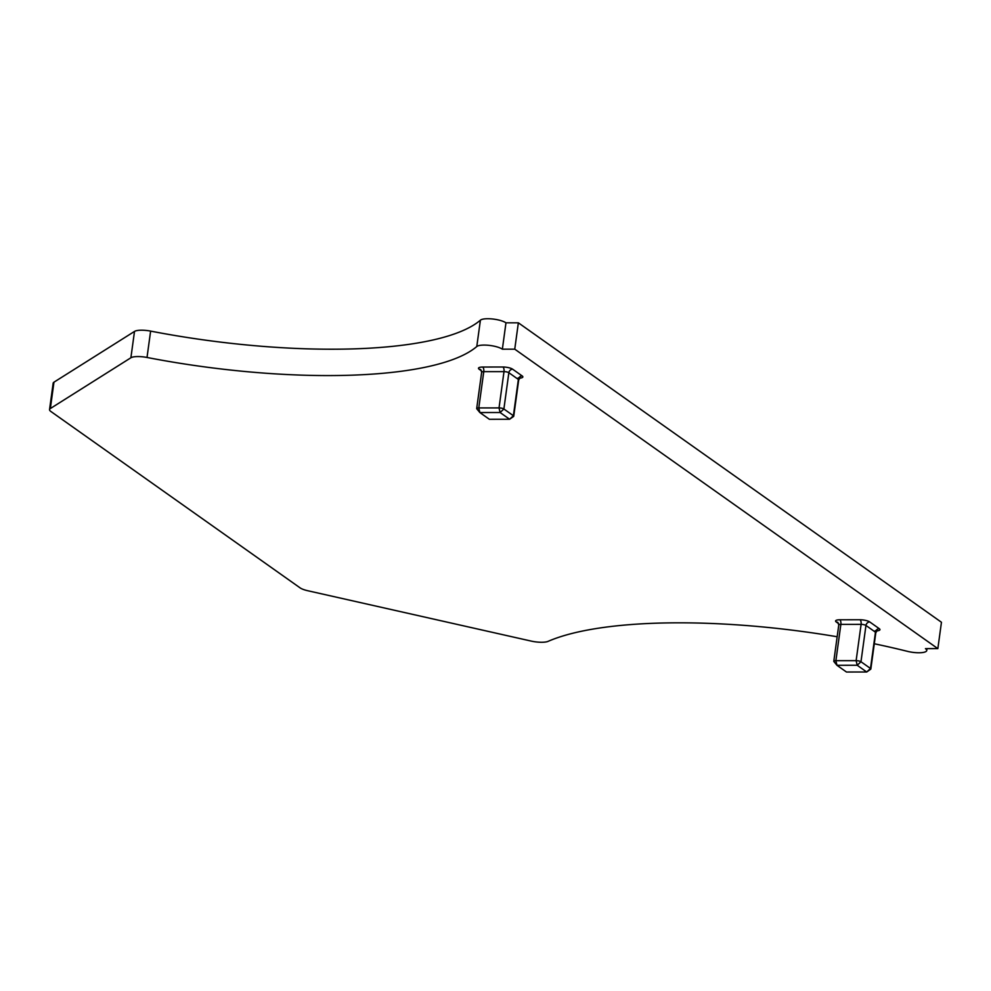 <?xml version="1.0" encoding="UTF-8"?>
<svg xmlns="http://www.w3.org/2000/svg" width="991" height="991" viewBox="0 0 991 991"><rect width="100%" height="100%" fill="white"/><g stroke="black" fill="none" stroke-linecap="round" stroke-linejoin="round"><path stroke-width="1.49" d="M857.203 665.258L836.961 665.295L846.475 672.022L866.716 671.997L857.203 665.258L856.125 660.65A3.679 0.991 7.8 0 1 860.981 661.74L857.203 665.258M870.494 668.479A3.679 0.991 7.8 0 1 870.841 668.975A3.679 0.991 7.8 0 1 870.655 669.235L866.716 671.997L870.494 668.479L860.981 661.74L865.961 625.457L875.462 632.196L870.494 668.479M875.264 630.71L877.283 630.511L875.809 632.692A3.679 0.991 -172.2 0 0 875.462 632.196A3.679 3.146 125.3 0 1 879.252 628.678L869.739 621.939A3.679 3.146 125.3 0 0 865.961 625.457A3.679 0.991 -172.2 0 0 861.105 624.367L856.125 660.65L835.896 660.675L836.961 665.295L833.914 661.567A3.679 0.991 7.8 0 1 833.803 661.282A3.679 0.991 7.8 0 1 835.896 660.675L840.863 624.392A3.679 0.991 -172.2 0 0 838.77 624.999L833.803 661.282M836.961 665.295L834.149 661.777A3.679 0.991 7.8 0 1 833.914 661.567M874.297 643.766A277.046 74.337 -172.2 0 1 907.459 651.347A13.812 3.704 -172.2 0 0 926.746 650.53A13.812 3.704 -172.2 0 0 925.458 648.634L937.845 648.622L514.75 349.166L502.363 349.191A13.812 3.704 -172.2 0 0 488.823 345.339A13.812 3.704 -172.2 0 0 476.782 346.528A277.046 74.337 -172.2 0 1 147.015 357.466A13.812 3.704 -172.2 0 0 130.886 357.776L50.355 408.54A13.812 3.704 -172.2 0 0 49.55 409.568A13.812 3.704 -172.2 0 0 50.838 411.451L300.038 587.824A13.812 3.704 -172.2 0 0 307.78 590.735L531.164 641.078A13.812 3.704 -172.2 0 0 548.11 641.35A277.046 74.337 -172.2 0 1 837.16 636.755M514.75 349.166L518.355 322.818L941.45 622.261L937.845 648.622M518.355 322.818L505.967 322.831L502.363 349.191M505.967 322.831A13.812 3.704 -172.2 0 0 492.428 318.978A13.812 3.704 -172.2 0 0 480.4 320.18L476.782 346.528M49.55 409.568L53.155 383.207A13.812 3.704 -172.2 0 1 53.96 382.179L134.503 331.428A13.812 3.704 -172.2 0 1 150.62 331.105A277.046 74.337 -172.2 0 0 480.4 320.18M518.157 377.967L520.176 377.769L518.702 379.949A3.679 0.991 -172.2 0 0 518.367 379.442L508.854 372.715A3.679 0.991 -172.2 0 0 503.998 371.625L483.769 371.65L478.789 407.933L479.867 412.541L489.368 419.28L509.609 419.243L513.561 416.48A3.679 0.991 -172.2 0 0 513.734 416.232A3.679 0.991 -172.2 0 0 513.388 415.725L503.886 408.998A3.679 0.991 -172.2 0 0 499.03 407.908L478.789 407.933A3.679 0.991 -172.2 0 0 476.696 408.527A3.679 0.991 -172.2 0 0 476.807 408.825A3.679 0.991 -172.2 0 0 477.043 409.035L479.867 412.541L500.096 412.516L503.886 408.998L508.854 372.715A3.679 3.146 125.3 0 1 512.632 369.197A7.358 1.97 -172.2 0 0 502.92 367.004L482.691 367.042A7.358 1.97 -172.2 0 0 479.186 369.247L481.564 370.919M512.632 369.197L522.146 375.923A3.679 3.146 125.3 0 0 518.367 379.442L513.388 415.725L509.609 419.243L500.096 412.516L499.03 407.908L503.998 371.625A3.679 1.623 89.9 0 0 502.92 367.004M839.798 619.784A3.679 1.623 89.9 0 1 840.863 624.392L861.105 624.367A3.679 1.623 89.9 0 0 860.027 619.759L839.798 619.784A7.358 1.97 -172.2 0 0 836.293 621.989A3.679 3.146 -54.7 0 1 837.94 622.497L838.77 624.999M838.671 623.673L836.293 621.989M876.775 630.846A7.358 1.97 -172.2 0 0 879.252 628.678M869.739 621.939A7.358 1.97 -172.2 0 0 860.027 619.759M519.668 378.104A7.358 1.97 -172.2 0 0 522.146 375.923M150.62 331.105L147.015 357.466M134.503 331.428L130.886 357.776M53.96 382.179L50.355 408.54M482.691 367.042A3.679 1.623 89.9 0 1 483.769 371.65A3.679 0.991 -172.2 0 0 481.663 372.244L480.833 369.754A3.679 3.146 -54.7 0 0 479.186 369.247M875.809 632.692L870.841 668.975M927.006 648.634L926.746 650.53M518.702 379.949L513.734 416.232M481.663 372.244L476.696 408.527M479.867 412.541L476.807 408.825"/></g></svg>
